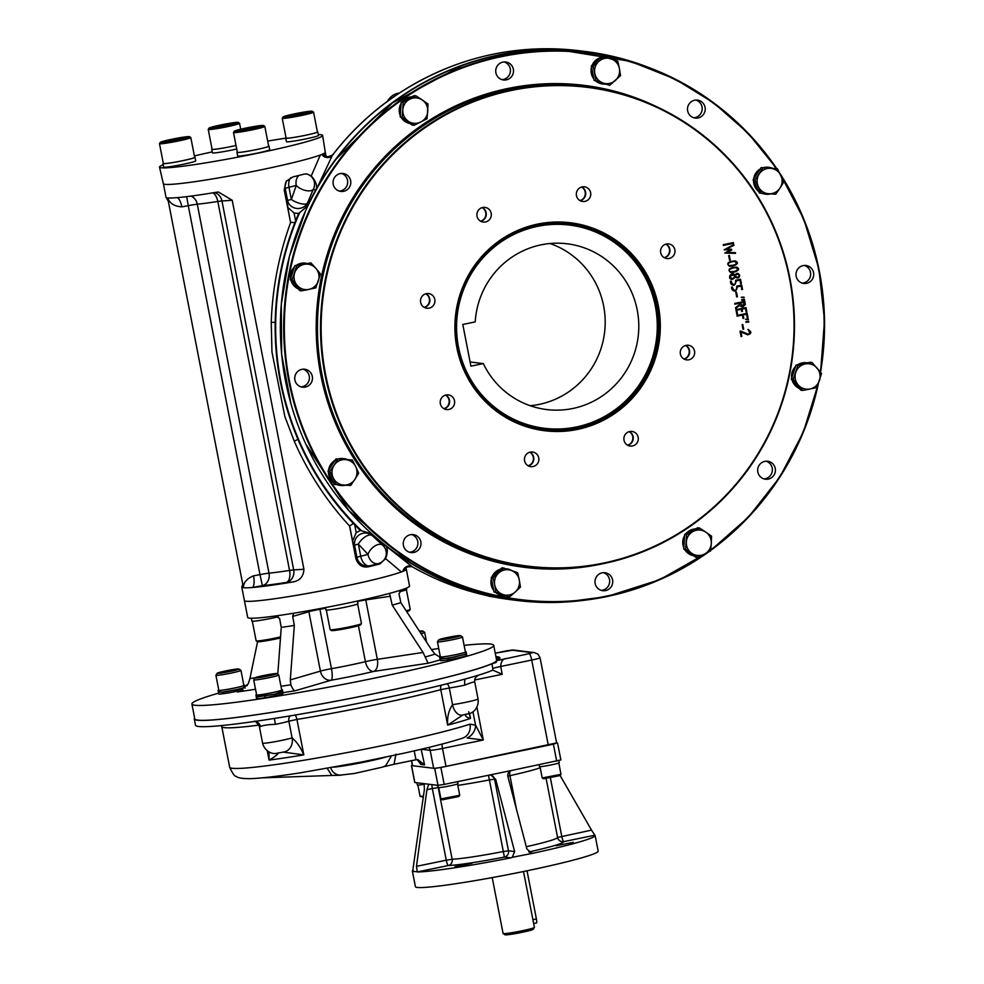 <?xml version="1.0" encoding="UTF-8"?>
<svg xmlns="http://www.w3.org/2000/svg" width="984" height="984" viewBox="0 0 984 984"><rect width="100%" height="100%" fill="white"/><g stroke="black" fill="none" stroke-linecap="round" stroke-linejoin="round"><path stroke-width="1.48" d="M424.485 784.211A10.111 0.627 169 0 1 417.536 785.06A10.111 0.627 169 0 1 417.339 784.986L416.909 782.784M457.622 781.64L458.015 783.67A10.111 0.627 169 0 1 450.094 785.835A10.111 0.627 169 0 1 438.175 787.52L437.745 785.318M558.887 760.644L559.281 762.711A10.111 0.627 169 0 1 549.49 765.257A10.111 0.627 169 0 1 539.441 766.561L539.097 764.777M753.646 179.014A13.505 13.235 -83 0 1 760.177 169.027M763.154 167.723A13.505 13.235 -83 0 1 768.578 167.317M765.306 194.131A13.505 13.235 -83 0 1 762.083 193.356M758.652 191.4A13.505 13.235 -83 0 1 753.535 180.835M760.767 168.891L756.782 172.286L754.076 178.35M765.7 167.317L768.775 167.329L765.7 167.317M763.313 193.7L765.49 194.155L763.313 193.7M753.941 181.671L755.429 187.231L758.824 191.277M770.62 193.897A13.505 13.235 -83 0 1 762.674 193.393M758.184 190.441A13.505 13.235 -83 0 1 754.347 182.52M754.679 177.428A13.505 13.235 -83 0 1 759.5 170.06M754.113 178.301L756.733 172.397L760.669 168.965M758.971 191.376L755.528 187.366L753.978 181.745M763.99 167.784A13.505 13.235 -83 0 1 769.131 167.378L768.947 167.354M769.131 167.378A13.505 13.235 -83 0 1 772.649 168.325M593.832 78.929A13.505 13.235 -83 0 1 591.519 67.023M592.134 65.251A13.505 13.235 -83 0 1 600.646 57.601M602.823 84.009A13.505 13.235 -83 0 1 595.812 80.995M591.876 66.826L591.409 72.078L593.721 78.376L591.446 72.226L591.876 66.974M598.26 58.769L600.351 57.871L594.287 62.152L592.762 64.686M596.242 81.143L600.806 83.579L602.995 84.034L596.415 81.205M605.062 84.169A13.505 13.235 -83 0 1 596.857 81.365M593.561 77.539A13.505 13.235 -83 0 1 591.876 68.868M592.811 64.636L598.26 58.855M593.487 64.034A13.505 13.235 -83 0 1 600.019 58.167M606.636 57.256A13.505 13.235 -83 0 1 611.814 59.052M502.701 595.541A13.505 13.235 -83 0 1 495.702 592.54M493.734 590.462A13.505 13.235 -83 0 1 491.41 578.555M492.037 576.784A13.505 13.235 -83 0 1 500.548 569.133M496.133 592.676L500.708 595.111L502.886 595.566L496.317 592.737M491.779 578.371L491.299 583.61L493.624 589.908M500.266 569.379L494.189 573.697L492.652 576.218L494.128 573.807L500.241 569.404M493.464 589.072A13.505 13.235 -83 0 1 491.779 580.4M493.39 575.566A13.505 13.235 -83 0 1 499.909 569.699M506.526 568.789L506.354 568.764A13.505 13.235 -83 0 1 511.717 570.585M493.611 589.859L491.348 583.77L491.766 578.506M504.964 595.701A13.505 13.235 -83 0 1 496.76 592.897M693.511 555.689A13.505 13.235 -83 0 1 684.913 549.859M683.831 547.805A13.505 13.235 -83 0 1 684.63 535.542M685.848 533.783A13.505 13.235 -83 0 1 695.442 528.912M692.527 555.419L686.18 551.138L692.527 555.419M684.581 536.305L683.117 543.918L683.88 547.055M686.033 534.115L689.882 530.683L695.257 529.011L689.981 530.61L686.094 534.005M693.351 555.579A13.505 13.235 -83 0 1 686.143 550.696M683.941 546.132A13.505 13.235 -83 0 1 684.507 537.301M687.299 533.045A13.505 13.235 -83 0 1 695.073 529.097M683.88 546.993L683.167 544.066L684.569 536.378M797.532 364.867A13.505 13.235 -83 0 1 806.572 362.752M799.352 388.496A13.505 13.235 -83 0 1 792.071 380.045M791.653 378.114A13.505 13.235 -83 0 1 795.527 366.515M803.694 362.752L806.769 362.776L803.694 362.752L798.073 364.757M792.6 380.66L796.72 386.712L799.168 388.286M795.293 367.216L792.366 372.395L791.985 377.659M798.922 387.991A13.505 13.235 -83 0 1 793.215 381.374M792.243 376.368A13.505 13.235 -83 0 1 795.035 367.979M798.799 364.597A13.505 13.235 -83 0 1 807.311 362.838M798.122 364.744L803.67 362.788M792.034 377.807L792.354 372.542L795.269 367.278M799.156 388.262L796.868 386.81L792.649 380.722M809.328 389.135A13.505 13.235 -83 0 1 806.609 389.676M298.275 288.902A13.505 13.235 -83 0 1 290.993 280.44M290.575 278.521A13.505 13.235 -83 0 1 294.437 266.922M296.455 265.262A13.505 13.235 -83 0 1 305.323 263.134A13.505 13.235 -83 0 1 305.495 263.146M291.522 281.067L295.643 287.107L298.09 288.681L295.79 287.205L291.572 281.117M294.204 267.611L291.289 272.802L290.907 278.054M305.323 263.134L302.605 263.146L296.996 265.151M297.045 265.139L302.617 263.183M297.721 265.003A13.505 13.235 -83 0 1 306.221 263.245M308.238 289.542A13.505 13.235 -83 0 1 305.532 290.083M302.592 263.183L305.864 263.195M290.944 278.214L291.276 272.949L294.191 267.673M297.844 288.398A13.505 13.235 -83 0 1 292.125 281.768M291.153 276.775A13.505 13.235 -83 0 1 293.958 268.386M440.303 656.586A13.505 0.849 -11 0 0 439.627 657.005A13.505 0.849 -11 0 0 455.555 654.741A13.505 0.849 -11 0 0 466.145 651.839A13.505 0.849 -11 0 0 465.371 651.716M465.395 653.204L466.527 653.782L465.543 654.298L453.353 657.201L441.041 659.046L439.909 658.468M440.955 658.604L448.163 658.284L462.664 654.938M466.145 651.839L466.527 653.782M441.041 659.046L443.858 658.333M439.627 657.005L440.315 660.547A13.505 0.849 -11 0 0 456.244 658.296A13.505 0.849 -11 0 0 466.834 655.381L465.481 653.339M455.248 656.783A13.505 0.849 -11 0 0 453.882 657.041M462.566 655L466.551 653.929M440.02 659.059L440.93 658.751L440.02 659.059M449.405 657.952A13.505 0.849 -11 0 0 448.151 658.222M256.578 694.606A13.505 0.849 -11 0 0 255.901 695.024A13.505 0.849 -11 0 0 256.172 695.135A13.505 0.849 -11 0 0 270.588 693.031A13.505 0.849 -11 0 0 282.42 689.87A13.505 0.849 -11 0 0 282.15 689.759A13.505 0.849 -11 0 0 281.633 689.735M256.529 696.967L274.585 694.347L281.793 692.49L282.74 691.506L283.109 693.413A13.505 0.849 -11 0 1 271.276 696.574A13.505 0.849 -11 0 1 256.861 698.677A13.505 0.849 -11 0 1 256.59 698.566L256.184 696.5M282.482 691.457L274.696 694.175L257.242 696.721M282.802 691.801L282.42 689.87M257.316 697.078L260.133 696.352M271.522 694.815A13.505 0.849 -11 0 0 270.157 695.073M265.68 695.983A13.505 0.849 -11 0 0 264.425 696.254M218.755 689.993A13.505 0.849 -11 0 0 218.079 690.411A13.505 0.849 -11 0 0 234.02 688.16A13.505 0.849 -11 0 0 244.61 685.258A13.505 0.849 -11 0 0 243.823 685.122M243.847 686.611L244.979 687.189L244.007 687.705L236.873 689.563L222.409 692.183L218.374 691.887M244.979 687.139L244.61 685.258M219.407 692.01L222.335 692.342L236.775 689.735L243.983 687.877L245.016 687.349L243.934 686.758L245.164 688.087M227.857 691.371A13.505 0.849 -11 0 0 226.615 691.641M219.383 692.158L218.485 692.478L218.768 693.954A13.505 0.849 -11 0 0 234.709 691.703A13.505 0.849 -11 0 0 242.95 689.747M233.712 690.19A13.505 0.849 -11 0 0 232.347 690.448M340.206 485.407A13.505 13.235 -83 0 1 336.983 484.632M333.551 482.689A13.505 13.235 -83 0 1 328.435 472.111M328.545 470.291A13.505 13.235 -83 0 1 335.077 460.303M338.053 459.011A13.505 13.235 -83 0 1 343.478 458.593M337.291 484.657L340.378 485.432L337.303 484.657M328.841 472.96L330.329 478.519L333.724 482.566M335.667 460.18L331.682 463.562L328.976 469.639M329.578 468.704A13.505 13.235 -83 0 1 334.4 461.336M338.89 459.061A13.505 13.235 -83 0 1 347.549 459.602M329.013 469.577L331.633 463.685L335.569 460.254M333.871 482.664L330.427 478.642L328.877 473.021M345.519 485.186A13.505 13.235 -83 0 1 337.573 484.669M333.084 481.717A13.505 13.235 -83 0 1 329.246 473.808M409.984 123.553A13.505 13.235 -83 0 1 401.374 117.723M400.291 115.669A13.505 13.235 -83 0 1 401.091 103.406M402.321 101.647A13.505 13.235 -83 0 1 411.902 96.776M401.915 118.092L404.424 120.847L408.987 123.283L404.559 120.934L401.964 118.117M401.041 104.169L399.59 111.782L400.34 114.919M411.386 96.887L406.441 98.474L402.567 101.869M406.441 98.474L411.361 96.912M409.824 123.443A13.505 13.235 -83 0 1 402.616 118.56M402.505 101.979L406.441 98.548M400.34 114.857L399.627 111.93L401.041 104.242M400.402 113.996A13.505 13.235 -83 0 1 400.98 105.165M403.76 100.909A13.505 13.235 -83 0 1 411.546 96.961M533.672 923.57L536.403 923.004A4.256 0.799 -101.7 0 0 536.391 918.945L527.03 870.803M492.221 877.605L503.082 933.496A15.953 0.996 -11 0 0 503.132 933.545L505.001 934.8A14.366 0.898 -11 0 0 521.901 932.352A14.366 0.898 -11 0 0 533.131 929.326L534.398 927.469A15.953 0.996 -11 0 0 534.41 927.395L523.5 871.529M503.132 933.545A15.953 0.996 -11 0 0 521.914 930.827A15.953 0.996 -11 0 0 534.398 927.469M457.818 785.392A55.854 3.493 169 0 0 489.392 779.906L494.558 779.168L508.482 850.803A5.314 5.215 -83 0 1 504.386 857.076L503.316 851.529L508.482 850.803L514.62 851.554L512.246 857.335L510.782 857.851A93.086 5.83 169 0 1 417.277 871.947L416.478 866.351L426.933 789.672L428.741 784.223L414.744 782.489L411.447 765.552L412.308 765.195M556.612 742.908L440.881 767.483L434.719 768.418L411.447 765.552M560.757 759.956L511.692 770.447C508.617 771.493 507.363 773.596 507.953 776.77L526.895 849.007L531.655 853.263M511.692 770.447L444.178 784.42L438.003 785.355L428.68 784.223M573.254 842.341L556.194 845.76L573.254 842.341M471.976 863.3L454.928 866.719L471.976 863.3M550.4 777.95L561.741 836.289A5.314 1.009 -101.7 0 0 563.807 841.627A5.314 5.314 -9.5 0 1 557.571 837.433L591.532 830.127L594.865 835.195A93.086 5.83 169 0 1 595.135 835.527L598.174 851.16A93.086 5.83 169 0 1 507.904 874.641A93.086 5.83 169 0 1 415.42 886.682L412.382 871.049A93.086 5.83 169 0 1 413.182 870.041M424.116 783.658L424.399 789.365L412.64 871.394A93.086 5.83 169 0 1 412.382 871.049M416.749 871.726L412.69 871.381M489.183 775.109L490.856 775.048L495.678 779.303L514.62 851.554M595.135 835.527A93.086 5.83 169 0 1 533.279 853.189L512.246 857.335M591.532 830.127L560.142 775.552L543.463 778.799L542.196 777.926L540.007 766.659M421.054 633.647A12.767 0.799 -11 0 0 424.682 632.368A12.767 0.799 -11 0 0 424.657 632.318L426.589 642.146M419.996 632.011A11.07 0.689 -11 0 0 422.665 630.978A11.07 0.689 -11 0 0 422.468 630.929A11.07 0.689 -11 0 0 419.43 631.15M455.949 636.156L457.658 636.365L451.349 637.952L441.632 639.12L456.072 636.759M448.126 638.505L447.941 637.534M452.492 639.723A12.767 0.799 -11 0 0 462.505 636.98A12.767 0.799 -11 0 0 462.468 636.931L465.42 651.986A12.767 0.799 -11 0 1 453.034 655.209A12.767 0.799 -11 0 1 440.352 656.857L437.437 641.851A12.767 0.799 -11 0 0 452.492 639.723M438.803 639.809A11.07 0.689 -11 0 0 451.828 638.013A11.07 0.689 -11 0 0 460.475 635.59A11.07 0.689 -11 0 0 449.516 637.066A11.07 0.689 -11 0 0 438.803 639.809L437.449 641.789A12.767 0.799 -11 0 0 437.437 641.851M271.522 675.098L257.648 677.484L268.583 674.729L274.179 674.052L271.522 675.098M268.755 675.664L268.583 674.729M260.44 677.14L260.305 676.439M255.065 677.828L253.724 679.821A12.767 0.799 -11 0 0 253.712 679.87A12.767 0.799 -11 0 0 253.97 679.981A12.767 0.799 -11 0 0 267.587 677.988A12.767 0.799 -11 0 0 278.767 674.999A12.767 0.799 -11 0 0 278.743 674.95L276.75 673.622A11.07 0.689 -11 0 0 265.791 675.086A11.07 0.689 -11 0 0 255.065 677.828A11.07 0.689 -11 0 0 255.274 677.976A11.07 0.689 -11 0 0 267.427 676.18A11.07 0.689 -11 0 0 276.75 673.622M253.712 679.87L256.627 694.876A12.767 0.799 -11 0 0 269.308 693.228A12.767 0.799 -11 0 0 281.695 690.005L278.767 674.999M221.794 672.736L220.096 672.527L226.406 670.953L236.111 669.772L221.794 672.736M234.536 670.178L234.413 669.563M226.591 671.912L226.406 670.953M217.255 673.216L215.914 675.209A12.767 0.799 -11 0 0 215.89 675.258A12.767 0.799 -11 0 0 230.957 673.13A12.767 0.799 -11 0 0 240.957 670.387A12.767 0.799 -11 0 0 240.92 670.338L238.94 669.009A11.07 0.689 -11 0 0 225.914 670.891A11.07 0.689 -11 0 0 217.255 673.216A11.07 0.689 -11 0 0 228.239 671.838A11.07 0.689 -11 0 0 238.94 669.009M215.89 675.258L218.817 690.264A12.767 0.799 -11 0 0 233.872 688.136A12.767 0.799 -11 0 0 243.872 685.393L240.957 670.387M558.801 763.006L560.978 774.322L542.221 777.963M423.477 796.154L420.082 796.351L417.892 785.084M423.341 797.138L420.106 796.376M440.955 798.922L442.345 799.795L458.876 796.511L459.712 795.269L440.955 798.922L438.741 787.618M499.946 658.185A157.452 9.852 -11 0 0 495.985 657.054M505.382 658.591C502.541 659.268 500.979 661.9 500.696 666.476L531.729 660.055A10.639 0.664 -11 0 0 540.068 657.767L556.624 742.969A10.639 0.664 169 0 1 548.297 745.257L531.729 660.055A6.384 1.205 -101.7 0 0 529.257 653.647L496.858 660.633L495.592 662.65A156.382 9.791 -11 0 0 496.293 662.306M495.948 662.527L492 663.733L492.726 668.505A10.639 0.664 -11 0 1 500.696 666.476L502.221 674.298L474.768 679.969M330.587 767.434C332.26 772.403 335.692 775.011 340.907 775.244L331.854 775.466L327.094 768.184M331.854 775.466L262.408 777.84M338.927 775.281L354.56 773.461L382.641 767.089L385.765 765.614L390.943 756.807M395.925 754.138L394.055 764.285L383.416 766.819M421.164 749.255L424.571 764.888L418.016 759.685L415.961 759.759L414.227 750.866M417.265 759.636L420.783 764.433L420.365 762.243M462.64 738.135C449.356 742.44 429.528 747.52 403.157 753.363L361.522 762.01L300.046 772.87C277.033 776.45 260.231 778.381 249.653 778.676C242.162 778.639 237.734 777.889 236.369 776.413C234.795 776.684 232.556 773.621 229.666 767.237A128.732 8.056 -11 0 0 328.742 755.97A128.732 8.056 -11 0 0 469.958 724.175A12.767 11.414 71.8 0 1 462.64 738.135A12.767 11.414 71.8 0 1 462.628 738.135L461.927 738.332M394.055 764.285L415.961 759.759M469.958 724.175L475.543 725.134A12.767 10.972 131.9 0 1 467.129 738L483.292 740.005L476.908 707.127M472.935 711.752L475.543 725.134L483.292 740.005L442.505 748.455A6.384 1.205 -101.7 0 1 442.013 744.089M284.868 751.801A12.767 11.193 72.4 0 0 292.1 737.865L292.1 737.865A12.767 11.181 72.5 0 1 284.868 751.801L275.754 753.473C271.879 754.162 264.487 751.038 262.58 743.117A15.953 0.996 -11 0 0 274.561 741.776A15.953 0.996 -11 0 0 292.1 737.865C296.738 741.813 300.637 747.483 303.822 754.876L296.934 719.439A128.732 8.056 -11 0 0 440.783 689.673A6.384 4.612 75.2 0 1 441.201 685.221M283.466 752.133L303.822 754.876A128.732 8.056 -11 0 1 269.075 760.115L267.254 750.743M268.989 751.887L269.075 760.115C274.88 756.794 277.943 754.384 278.251 752.92M466.244 714.015C464.596 715.762 466.022 717.225 470.549 718.418L469.589 713.498M468.679 711.752L470.549 718.418A128.732 8.056 -11 0 1 447.671 725.11L440.783 689.673L449.307 687.988A6.384 4.059 82 0 0 447.154 683.745M462.824 715.011L447.671 725.11C447.068 717.176 448.692 710.362 452.542 704.655L452.542 704.655A12.767 8.118 82 0 0 462.197 715.147L469.712 713.449C473.562 712.65 479.245 706.979 478.039 698.923L474.805 682.244C474.411 681.58 471.127 682.539 464.94 685.11A6.384 2.288 77.6 0 1 465.887 678.8M478.039 698.923A15.953 0.996 -11 0 1 469.22 701.555A15.953 0.996 -11 0 1 452.542 704.655A12.767 8.106 82 0 0 462.185 715.147L462.296 715.122M254.229 721.493A6.384 5.941 -91.8 0 1 260.452 726.586C263.159 725.306 268.152 724.544 275.422 724.335L274.364 718.455A154.254 9.655 -11 0 0 466.035 678.788A154.254 9.655 -11 0 0 466.748 678.591A154.254 9.655 -11 0 0 479.134 674.975A154.254 9.655 -11 0 0 479.848 674.753A154.254 9.655 -11 0 0 492.873 670.141L502.221 674.298M194.635 718.062A154.254 9.655 -11 0 0 194.266 718.96L195.484 725.208A154.254 9.655 -11 0 0 253.417 721.616A154.254 9.655 -11 0 0 254.13 721.506A154.254 9.655 -11 0 0 273.663 718.566A154.254 9.655 -11 0 0 274.376 718.455M254.438 721.481L254.13 721.506C254.721 720.3 256.455 721.949 259.346 726.438A15.953 0.996 -11 0 0 260.452 726.586M492.873 670.141L492.726 668.505M548.297 745.257L445.998 766.425A10.639 0.664 169 0 1 433.661 768.295L412.603 765.724A10.639 0.664 169 0 1 412.394 765.638L411.435 760.694M496.858 660.633A157.452 9.852 -11 0 0 495.887 656.537M194.266 718.96A154.254 9.655 -11 0 0 326.909 702.92A154.254 9.655 -11 0 0 492 663.733M365.593 599.231A3.186 1.783 -98.6 0 1 365.777 599.933L377.327 659.341L423.046 652.454L428.089 663.228L373.6 671.445A10.639 5.953 81.4 0 0 377.327 659.341A10.639 0.664 -11 0 0 365.421 661.666A10.639 6.162 -103.6 0 0 373.6 671.445A53.197 3.333 169 0 1 331.165 680.227L295.274 690.719C293.872 690.719 292.408 688.739 290.883 684.766L290.305 679.919L294.327 625.418L292.678 616.439L293.675 613.216A82.447 5.166 169 0 1 275.348 615.984L279.591 618.419L281.252 627.386L277.771 674.311M439.651 656.918L435.014 654.102L431.656 649.932L400.845 602.639L398.975 593.709L401.632 589.846A82.447 5.166 169 0 1 389.566 593.377L389.713 593.34M293.367 613.29L293.675 613.216A82.447 5.166 169 0 0 389.566 593.377L392.222 605.16L423.046 652.454M240.871 690.854A117.772 7.368 169 0 0 237.402 691.986L239.284 691.469L248.337 683.646L249.899 678.566L255.127 677.767M275.348 615.984A82.447 5.166 169 0 1 247.685 617.448L244.413 600.572A82.447 5.166 169 0 0 280.821 597.841A82.447 5.166 169 0 0 290.391 596.341A82.447 5.166 169 0 0 402.862 571.335M405.998 567.657L406.281 569.109A82.447 5.166 169 0 1 403.452 571.089M404.756 569.379L404.805 570.449A82.447 5.166 169 0 0 406.281 569.109L409.553 585.984A82.447 5.166 169 0 1 401.632 589.846M257.574 641.752L249.899 678.566M191.905 704.003L194.783 718.849A153.725 9.619 -11 0 0 347.524 698.972A153.725 9.619 -11 0 0 496.6 660.19L493.71 645.332A153.725 9.619 169 0 1 344.646 684.114A153.725 9.619 169 0 1 191.905 704.003A153.725 9.619 169 0 1 218.608 693.142M464.128 645.356A153.725 9.619 169 0 1 490.622 644.077A153.725 9.619 169 0 1 493.71 645.332M244.795 686.192A153.725 9.619 169 0 1 247.328 685.565M431.435 649.575A153.725 9.619 169 0 1 438.741 648.53M748.615 321.424L748.738 322.076L745.983 322.223M445.518 395.162A7.355 7.208 -83 0 1 443.87 408.668M529.749 452.246A7.355 7.208 -83 0 1 528.101 465.764M629.182 431.668A7.355 7.208 -83 0 1 627.534 445.186M685.577 345.482A7.355 7.208 -83 0 1 683.917 358.988M665.873 244.167A7.355 7.208 -83 0 1 664.225 257.685M581.642 187.083A7.355 7.208 -83 0 1 579.994 200.601M482.209 207.661A7.355 7.208 -83 0 1 480.561 221.179M768.27 479.085A9.04 8.856 97 0 0 767.643 461.25A9.04 8.856 97 0 0 757.741 469.159A9.04 8.856 97 0 0 768.27 479.085M806.572 283.33A9.04 8.856 97 0 0 805.945 265.495A9.04 8.856 97 0 0 795.995 274.844A9.04 8.856 97 0 0 806.572 283.33M698.074 117.957A9.04 8.856 97 0 0 697.447 100.122A9.04 8.856 97 0 0 688.984 104.107A9.04 8.856 97 0 0 698.074 117.957M506.317 79.852A9.04 8.856 97 0 0 505.69 62.004A9.04 8.856 97 0 0 495.899 72.791A9.04 8.856 97 0 0 506.317 79.852M343.637 191.314A9.04 8.856 97 0 0 343.01 173.479A9.04 8.856 97 0 0 336.983 189.986A9.04 8.856 97 0 0 343.637 191.314M305.323 387.069A9.04 8.856 97 0 0 304.696 369.234A9.04 8.856 97 0 0 294.806 377.143A9.04 8.856 97 0 0 305.323 387.069M413.833 552.442A9.04 8.856 97 0 0 413.206 534.607A9.04 8.856 97 0 0 403.317 542.504A9.04 8.856 97 0 0 413.833 552.442M605.591 590.56A9.04 8.856 97 0 0 604.963 572.725A9.04 8.856 97 0 0 595.062 580.621A9.04 8.856 97 0 0 605.591 590.56M434.805 299.468A7.355 7.208 -83 0 1 426.835 308.238A7.355 7.208 -83 0 1 420.562 300.071A7.355 7.208 -83 0 1 434.805 299.468M491.188 213.282A7.355 7.208 -83 0 1 483.218 222.052A7.355 7.208 -83 0 1 476.945 213.872A7.355 7.208 -83 0 1 491.188 213.282M590.621 192.704A7.355 7.208 -83 0 1 582.651 201.474A7.355 7.208 -83 0 1 576.378 193.294A7.355 7.208 -83 0 1 590.621 192.704M674.852 249.788A7.355 7.208 -83 0 1 666.881 258.558A7.355 7.208 -83 0 1 660.621 250.379A7.355 7.208 -83 0 1 674.852 249.788M694.544 351.103A7.355 7.208 -83 0 1 686.574 359.873A7.355 7.208 -83 0 1 680.313 351.694A7.355 7.208 -83 0 1 694.544 351.103M638.161 437.29A7.355 7.208 -83 0 1 630.191 446.059A7.355 7.208 -83 0 1 623.93 437.88A7.355 7.208 -83 0 1 638.161 437.29M538.728 457.868A7.355 7.208 -83 0 1 530.757 466.637A7.355 7.208 -83 0 1 524.497 458.458A7.355 7.208 -83 0 1 538.728 457.868M454.497 400.783A7.355 7.208 -83 0 1 446.527 409.553A7.355 7.208 -83 0 1 440.254 401.374A7.355 7.208 -83 0 1 454.497 400.783M747.926 329.517C751.874 331.756 751.801 333.527 747.717 334.831L740.952 331.952L741.825 336.405L741.1 336.553L740.054 331.178L748.221 334.154L749.87 333.514L748.32 329.542M742.785 324.486L743.695 329.173L743.006 329.308L742.096 324.634L742.785 324.486M745.503 319.259L748.27 319.099L748.394 319.751L745.503 319.259M745.958 321.583L748.713 321.436L748.849 322.088L746.081 322.248L745.958 321.583M747.163 313.33L748.012 317.66L747.299 317.807L746.598 314.203L743.104 314.929L743.769 318.312L743.043 318.459L742.391 315.077L737.139 316.159L736.991 315.433L747.163 313.33M736.758 310.267L737.471 313.896L736.782 314.044L735.934 309.677L746.032 307.586L746.881 311.953L746.155 312.1L745.454 308.472L742.022 309.173L742.465 311.424L741.739 311.571L741.296 309.32L736.659 310.255L737.36 313.884L736.672 314.031M744.839 301.35L745.306 304.597L742.994 306.737L741.087 306.565L739.759 305.212L735.724 308.558L735.552 307.721L739.538 304.4L739.316 303.257L734.864 304.179L734.716 303.441L744.839 301.35M741.223 297.279L743.99 297.119L744.113 297.771L741.223 297.279M741.69 299.603L744.445 299.456L744.568 300.108L741.813 300.268L741.69 299.603M736.499 292.137L737.397 296.824L736.709 296.959L735.798 292.285L736.499 292.137M741.112 286L737.631 286.725L735.565 291.018C732.945 291.19 731.604 289.886 731.543 287.107L732.268 286.947L733.621 290.083L735.417 290.292L736.622 289.628L736.758 286.135L741.69 285.114L742.526 289.431L741.813 289.579L741.112 286M739.98 280.145L736.487 280.858L734.421 285.163C731.801 285.335 730.46 284.032 730.411 281.252L731.124 281.092L732.49 284.228L734.273 284.425L735.479 283.761L735.626 280.28L740.546 279.259L741.382 283.564L740.669 283.712L739.98 280.145M734.962 275.04C739.513 269.21 741.813 280.846 735.392 277.23L732.453 279.382C726.426 279.431 731.198 270.6 734.962 275.04M733.929 272.248L730.62 272.457C727.287 269.53 729.206 267.746 736.376 267.07C739.993 268.718 739.181 270.452 733.929 272.248L730.571 272.445M732.723 266.049L729.415 266.258C726.081 263.331 728 261.535 735.171 260.883C738.799 262.531 737.975 264.253 732.723 266.049L729.365 266.246M729.353 255.434L730.263 260.12L729.574 260.256L728.664 255.582L729.353 255.434M726.745 252.334L735.38 252.63L735.515 253.38L724.9 253.048L730.214 249.924L724.249 249.752L733.793 244.549L733.953 245.299L726.155 249.05L731.481 249.186L731.666 250.071L726.77 252.322M733.388 242.581L733.535 243.319L723.437 245.397L723.301 244.672L733.388 242.581M537.645 224.094A104.796 102.693 -83 0 1 654.84 360.021A104.796 102.693 -83 0 1 480.315 396.146A104.796 102.693 -83 0 1 537.645 224.094M537.633 225.102A103.726 101.647 -83 0 1 569.945 223.762A103.726 101.647 -83 0 1 658.997 322.506A103.726 101.647 -83 0 1 577.141 428.347A103.726 101.647 -83 0 1 544.828 429.688A103.726 101.647 -83 0 1 455.776 330.944A103.726 101.647 -83 0 1 537.633 225.102M603.413 572.676A9.04 8.856 -83 0 1 601.261 590.351M411.656 534.558A9.04 8.856 -83 0 1 409.504 552.233M303.158 369.184A9.04 8.856 -83 0 1 300.993 386.86M341.46 173.43A9.04 8.856 -83 0 1 339.308 191.105M504.14 61.955A9.04 8.856 -83 0 1 501.988 79.642M695.897 100.073A9.04 8.856 -83 0 1 693.745 117.76M804.408 265.446A9.04 8.856 -83 0 1 802.243 283.121M766.093 461.201A9.04 8.856 -83 0 1 763.941 478.888M733.289 242.568L733.424 243.306L723.326 245.385M735.515 253.38L724.79 253.036M730.214 249.924L724.15 249.739M733.695 244.536L733.843 245.287L726.167 249.038M731.37 249.173L731.555 250.059L726.647 252.322M735.269 252.617L735.405 253.368M729.255 255.422L730.263 260.12M732.588 265.323C736.45 264.462 737.25 263.245 734.999 261.67C732.6 260.834 724.778 263.921 729.464 265.52L732.588 265.323M734.937 261.67L734.888 261.658C732.49 260.822 724.667 263.909 729.365 265.508L729.464 265.52M735.109 260.871C738.676 262.531 737.852 264.265 732.625 266.037M733.793 271.51C737.656 270.661 738.455 269.444 736.204 267.869C733.806 267.033 725.983 270.12 730.669 271.719L733.793 271.51M736.143 267.869L736.094 267.857C733.695 267.021 725.872 270.108 730.571 271.707L730.62 271.719M736.315 267.07C739.882 268.73 739.058 270.452 733.83 272.236M737.594 277.205C739.476 276.221 739.538 275.212 737.779 274.179C735.208 274.844 734.9 275.864 736.856 277.242L737.594 277.205M732.453 279.382L731.456 279.431M735.392 277.23L732.354 279.37M737.68 274.167L737.68 274.167C735.109 274.831 734.802 275.852 736.758 277.23L736.758 277.23M732.92 274.696L730.534 275.532L730.153 277.107L731.825 278.693M733.031 273.983L734.888 274.954M737.816 273.49L739.685 275.2L739.193 276.996L736.819 277.918M734.421 285.163L733.055 285.225M736.487 280.858L734.31 285.151M731.026 281.117L731.346 282.752L733.301 284.474M739.87 280.157L736.376 280.846M740.435 279.247L741.284 283.552L740.571 283.7M735.565 291.018L734.187 291.092M737.631 286.725L735.454 291.006M732.17 286.971L732.477 288.607L734.445 290.341M741.579 285.102L742.416 289.419L741.702 289.567M741.014 286.024L737.52 286.713M736.389 292.125L737.397 296.824M744.347 299.443L744.47 300.095L741.715 300.255M742.846 306.012L744.273 302.236L740.029 303.109L742.846 306.012L741.948 306.049M740.029 303.109L742.736 305.999M739.759 305.212L735.614 308.546M744.74 301.362L745.196 304.573L741.924 306.787M744.175 302.248L739.931 303.097M739.427 304.388L739.205 303.244L734.753 304.167M745.921 307.574L746.77 311.94L746.044 312.088M741.198 309.345L736.659 310.255M745.355 308.484L741.911 309.161L742.354 311.411L741.629 311.559M743.104 314.929L743.658 318.299L742.945 318.447M747.065 313.318L747.901 317.647L747.188 317.795M742.293 315.089L737.028 316.147M746.499 314.228L743.006 314.917M742.674 324.474L743.695 329.173M740.718 331.079L748.123 334.142M747.815 329.505C751.776 331.743 751.702 333.514 747.606 334.818M740.952 331.952L741.715 336.393L740.989 336.54M444.055 408.778A7.355 7.208 97 0 0 445.727 395.101M528.285 465.863A7.355 7.208 97 0 0 529.958 452.185M627.718 445.285A7.355 7.208 97 0 0 629.391 431.607M684.101 359.099A7.355 7.208 97 0 0 685.774 345.421M664.409 257.783A7.355 7.208 97 0 0 666.082 244.118M580.179 200.699A7.355 7.208 97 0 0 581.851 187.034M480.745 221.277A7.355 7.208 97 0 0 482.418 207.612M424.362 307.463A7.355 7.208 97 0 0 426.035 293.798M425.826 293.847A7.355 7.208 -83 0 1 424.178 307.365M732.773 278.644C739.71 272.949 724.531 275.791 732.773 278.644M406.699 611.63A14.895 0.935 -11 0 0 409.344 610.621L410.18 609.379A15.953 0.996 -11 0 0 410.205 609.305L406.392 589.723M406.158 610.793A15.953 0.996 -11 0 0 410.18 609.379M290.034 116.087L287.968 115.841L295.63 113.91L307.426 112.484L290.034 116.087M283.38 117.121A14.895 0.935 169 0 1 283.097 116.936A14.895 0.935 169 0 1 297.525 113.246A14.895 0.935 169 0 1 312.285 111.266A14.895 0.935 169 0 1 299.726 114.71A14.895 0.935 169 0 1 283.38 117.121M312.285 111.266L313.527 112.102A15.953 0.996 169 0 1 313.564 112.164A15.953 0.996 169 0 1 299.579 115.891A15.953 0.996 169 0 1 282.556 118.375A15.953 0.996 169 0 1 282.236 118.252A15.953 0.996 169 0 1 282.26 118.178L283.097 116.936M305.507 112.975L305.36 112.237M295.864 115.091L295.63 113.91M313.564 112.164L317.414 131.967A15.953 0.996 169 0 1 303.429 135.694A15.953 0.996 169 0 1 286.405 138.178A15.953 0.996 169 0 1 286.086 138.055L282.236 118.252M241.289 130.331L239.223 130.085L246.886 128.154L258.681 126.727L241.289 130.331M234.635 131.364A14.895 0.935 169 0 1 234.352 131.18A14.895 0.935 169 0 1 248.78 127.49A14.895 0.935 169 0 1 263.54 125.509A14.895 0.935 169 0 1 250.982 128.953A14.895 0.935 169 0 1 234.635 131.364M263.54 125.509L264.782 126.346A15.953 0.996 169 0 1 264.819 126.407A15.953 0.996 169 0 1 250.834 130.134A15.953 0.996 169 0 1 233.811 132.619A15.953 0.996 169 0 1 233.491 132.496A15.953 0.996 169 0 1 233.516 132.422L234.352 131.18M256.762 127.219L256.615 126.481M247.119 129.334L246.886 128.154M264.819 126.407L268.669 146.21A15.953 0.996 169 0 1 254.684 149.937A15.953 0.996 169 0 1 237.661 152.422A15.953 0.996 169 0 1 237.341 152.299L233.491 132.496M167.28 141.487L165.214 141.241L172.877 139.31L184.672 137.895L167.28 141.487M160.626 142.532A14.895 0.935 169 0 1 160.343 142.348A14.895 0.935 169 0 1 174.771 138.658A14.895 0.935 169 0 1 189.531 136.678A14.895 0.935 169 0 1 176.972 140.122A14.895 0.935 169 0 1 160.626 142.532M189.531 136.678L190.773 137.514A15.953 0.996 169 0 1 190.81 137.563A15.953 0.996 169 0 1 176.825 141.29A15.953 0.996 169 0 1 159.802 143.787A15.953 0.996 169 0 1 159.482 143.652A15.953 0.996 169 0 1 159.506 143.59L160.343 142.348M182.753 138.375L182.606 137.637M173.11 140.491L172.877 139.31M190.81 137.563L194.66 157.366A15.953 0.996 169 0 1 180.675 161.093A15.953 0.996 169 0 1 163.651 163.59A15.953 0.996 169 0 1 163.332 163.455L159.482 143.652M216.025 127.243L213.958 126.998L221.621 125.066L233.417 123.652L216.025 127.243M209.371 128.289A14.895 0.935 169 0 1 209.088 128.105A14.895 0.935 169 0 1 223.516 124.402A14.895 0.935 169 0 1 238.276 122.434A14.895 0.935 169 0 1 225.717 125.866A14.895 0.935 169 0 1 209.371 128.289M238.276 122.434L239.518 123.271A15.953 0.996 169 0 1 239.555 123.32A15.953 0.996 169 0 1 225.57 127.047A15.953 0.996 169 0 1 208.547 129.544A15.953 0.996 169 0 1 208.227 129.408A15.953 0.996 169 0 1 208.251 129.347L209.088 128.105M231.498 124.132L231.351 123.394M221.855 126.247L221.621 125.066M212.04 149.002A16.334 1.021 -11 0 0 211.708 149.285A16.334 1.021 -11 0 0 212.04 149.42A16.334 1.021 -11 0 0 236.012 145.46A15.953 0.996 169 0 1 212.396 149.347A15.953 0.996 169 0 1 212.077 149.211L208.227 129.408M280.538 636.906A15.953 0.996 -11 0 1 256.443 640.941A15.953 0.996 -11 0 1 256.16 640.855A15.953 0.996 -11 0 0 256.16 640.855L257.402 641.691A14.895 0.935 -11 0 0 257.66 641.765A14.895 0.935 -11 0 0 280.465 637.939M326.319 610.055L330.132 629.649A15.953 0.996 -11 0 0 330.169 629.698L331.411 630.535A14.895 0.935 -11 0 0 348.939 628.001A14.895 0.935 -11 0 0 360.599 624.865L361.436 623.622A15.953 0.996 -11 0 0 361.46 623.548L357.647 603.967M330.169 629.698A15.953 0.996 -11 0 0 348.951 626.98A15.953 0.996 -11 0 0 361.436 623.622M251.35 618.235L251.904 621.076A16.334 1.021 -11 0 0 271.166 618.346A16.334 1.021 -11 0 0 278.128 616.784M325.458 607.571L325.913 609.908A16.334 1.021 -11 0 0 342.137 607.804A16.334 1.021 -11 0 0 357.979 603.684L357.463 601.039M399.799 591.642A16.334 1.021 -11 0 0 406.724 589.441L406.453 588.088M286.049 137.834A16.334 1.021 -11 0 0 285.717 138.129L286.405 141.671A16.334 1.021 -11 0 0 286.738 141.807A16.334 1.021 -11 0 0 304.167 139.248A16.334 1.021 -11 0 0 318.472 135.435L317.783 131.893A16.334 1.021 -11 0 0 317.377 131.745M285.717 138.129A16.334 1.021 -11 0 0 286.049 138.252A16.334 1.021 -11 0 0 303.478 135.706A16.334 1.021 -11 0 0 317.783 131.893M237.304 152.077A16.334 1.021 -11 0 0 236.972 152.372L237.661 155.915A16.334 1.021 -11 0 0 237.993 156.05A16.334 1.021 -11 0 0 255.422 153.492A16.334 1.021 -11 0 0 269.727 149.679L269.038 146.136A16.334 1.021 -11 0 0 268.632 145.989M236.972 152.372A16.334 1.021 -11 0 0 237.304 152.495A16.334 1.021 -11 0 0 254.733 149.949A16.334 1.021 -11 0 0 269.038 146.136M163.295 163.246A16.334 1.021 -11 0 0 162.963 163.528L163.651 167.071A16.334 1.021 -11 0 0 163.984 167.206A16.334 1.021 -11 0 0 181.413 164.66A16.334 1.021 -11 0 0 195.718 160.835L195.029 157.292A16.334 1.021 -11 0 0 194.623 157.157M162.963 163.528A16.334 1.021 -11 0 0 163.295 163.664A16.334 1.021 -11 0 0 180.712 161.118A16.334 1.021 -11 0 0 195.029 157.292M211.708 149.285L212.396 152.827A16.334 1.021 -11 0 0 212.728 152.963A16.334 1.021 -11 0 0 236.701 149.002M761.333 193.307L754.949 180.109L762.994 167.821L770.423 168.301A12.767 12.509 -83 0 1 780.829 175.349A12.767 12.509 97 0 1 779.992 188.092L775.749 194.205L759.451 193.073L753.08 179.887L761.112 167.6L777.409 168.731L783.793 181.917L779.992 188.092A12.767 12.509 -83 0 1 758.369 186.739A12.767 12.509 -83 0 1 770.423 168.301L777.409 168.731M754.949 180.109L753.08 179.887M762.994 167.821L761.112 167.6M509.577 596.87L494.017 591.962L491.213 577.51L502.086 567.756L511.028 570.351A12.767 12.509 -83 0 1 515.235 592.011L509.577 596.87L495.899 592.183L494.718 584.988A12.767 12.509 -83 0 1 511.028 570.351L517.645 572.663L519.269 579.908L520.45 587.104L515.235 592.011A12.767 12.509 -83 0 1 502.959 594.557A12.767 12.509 97 0 1 494.718 584.988L493.095 577.743L503.968 567.977M495.899 592.183L494.017 591.962M493.095 577.743L491.213 577.51M336.233 484.583L334.351 484.362L327.979 471.164L336.011 458.876L352.309 460.008L355.728 466.637A12.767 12.509 -83 0 1 343.674 485.063L336.233 484.583L329.849 471.397L334.093 465.284A12.767 12.509 -83 0 1 355.728 466.637L358.693 473.206L354.892 479.38L350.648 485.493L343.674 485.063A12.767 12.509 -83 0 1 333.268 478.015A12.767 12.509 97 0 1 334.093 465.284L337.893 459.11L352.309 460.008M329.849 471.397L327.979 471.164M337.893 459.11L336.011 458.876M301.621 290.833L299.751 290.6L290.231 279.567L294.88 265.594L310.944 262.888L315.925 268.435A12.767 12.509 -83 0 1 308.939 289.394A12.767 12.509 -83 0 1 297.094 285.335L292.113 279.788L296.762 265.815L304.081 264.376A12.767 12.509 -83 0 1 315.925 268.435L320.452 273.921L315.803 287.894L301.621 290.833L297.094 285.335A12.767 12.509 -83 0 1 294.659 272.839A12.767 12.509 97 0 1 304.081 264.376L310.944 262.888M292.113 279.788L290.231 279.567M296.762 265.815L294.88 265.594M414.104 125.3L402.087 117.157L402.8 109.839A12.767 12.509 -83 0 1 409.75 99.2A12.767 12.509 97 0 1 422.247 99.974L428.015 104.021L427.068 118.732L414.104 125.3L412.222 125.066L400.205 116.936L401.164 102.225L414.129 95.657L416.011 95.879L422.247 99.974A12.767 12.509 -83 0 1 420.808 122.041A12.767 12.509 -83 0 1 402.8 109.839L403.046 102.447L416.011 95.879M403.046 102.447L401.164 102.225M402.087 117.157L400.205 116.936M802.71 390.427L800.828 390.205L791.308 379.16L795.97 365.187L810.139 362.26L812.021 362.481L821.542 373.526L816.88 387.499L810.016 388.988A12.767 12.509 -83 0 1 795.736 372.432A12.767 12.509 -83 0 1 817.003 368.028A12.767 12.509 -83 0 1 819.438 380.537A12.767 12.509 97 0 1 810.016 388.988L802.71 390.427L793.19 379.393L797.839 365.421L812.021 362.481M793.19 379.393L791.308 379.16M797.839 365.421L795.97 365.187M697.631 557.436L695.75 557.202L683.745 549.072L684.704 534.361L697.668 527.793L699.55 528.014L705.774 532.11A12.767 12.509 -83 0 1 711.297 543.537L710.596 550.868L704.335 554.177L697.631 557.436L691.85 553.389A12.767 12.509 -83 0 1 693.289 531.335A12.767 12.509 -83 0 1 705.774 532.11L711.555 536.157L711.297 543.537A12.767 12.509 -83 0 1 704.335 554.177A12.767 12.509 97 0 1 691.85 553.389L685.627 549.293L686.586 534.595L699.55 528.014M685.627 549.293L683.745 549.072M686.586 534.595L684.704 534.361M609.686 85.337L595.996 80.651L593.192 66.211L598.862 61.352A12.767 12.509 -83 0 1 611.138 58.819A12.767 12.509 97 0 1 619.379 68.376L620.547 75.571L609.686 85.337L594.127 80.43L591.31 65.977L602.183 56.223L617.743 61.131L619.379 68.376A12.767 12.509 -83 0 1 603.069 83.025A12.767 12.509 -83 0 1 598.862 61.352L604.065 56.445M595.996 80.651L594.127 80.43M593.192 66.211L591.31 65.977M318.312 134.599A83.087 5.203 169 0 1 320.956 134.722A83.087 5.203 169 0 1 322.617 135.411L325.273 152.2A82.484 5.166 169 0 1 245.287 173A82.484 5.166 169 0 1 163.332 183.676L159.506 167.12A83.087 5.203 169 0 1 163.209 164.746M322.617 135.411A83.087 5.203 169 0 1 242.052 156.358A83.087 5.203 169 0 1 159.506 167.12M194.389 155.939A83.087 5.203 169 0 1 212.212 151.88M267.673 141.093A83.087 5.203 169 0 1 285.729 138.178M470.906 366.159L483.316 363.588A83.517 81.832 97 0 0 546.809 409.565A83.517 81.832 97 0 0 638.161 336.577A83.517 81.832 97 0 0 567.042 243.774A83.517 81.832 97 0 0 475.223 321.891L462.8 324.462L470.906 366.159M458.483 347.044A102.373 100.319 97 0 0 623.02 403.342A102.373 100.319 97 0 0 589.256 229.629A102.373 100.319 97 0 0 458.483 347.044M544.091 429.602A103.726 101.647 97 0 0 656.82 338.865A103.726 101.647 97 0 0 569.219 223.675M483.316 363.588L470.094 361.977M550.019 243.515A83.517 81.832 -83 0 1 604.57 332.481A83.517 81.832 -83 0 1 530.228 405.728M584.373 600.24A276.602 271.055 -83 0 1 517.67 600.535A276.602 271.055 -83 0 1 388.471 547.977L386.048 546.28A10.639 10.43 -83 0 0 384.867 545.185A276.602 271.055 -83 0 1 371.103 533.599L360.267 530.425L356.208 532.664L352.592 541.077L349.677 526.071L347.623 523.894C325.667 499.552 307.93 472.136 294.413 441.632L284.868 416.576L271.965 351.977L271.24 322.42C272.383 289.185 278.509 256.836 289.603 225.348L290.637 222.322L294.905 222.667L295.606 220.859A281.928 276.258 -83 0 1 298.656 213.491L307.438 206.05A276.602 271.055 -83 0 1 315.803 189.887L313.195 189.568L307.34 203.368A10.639 3.911 22.5 0 1 291.35 199.432L296.258 185.422A10.639 7.934 75 0 1 298.841 175.472M298.644 213.171L299.616 212.618A281.067 275.434 -83 0 0 361.436 530.647L360.353 530.634M360.267 530.425A281.928 276.258 -83 0 1 354.695 524.841L353.379 523.463A281.928 276.258 97 0 1 297.955 439.344C282.15 401.989 274.573 362.985 275.2 322.334A281.928 276.258 97 0 1 294.905 222.667M307.438 206.05L307.34 203.368A10.639 9.84 -0.8 0 1 296.418 208.387A10.639 9.84 -0.8 0 1 287.599 200.638L287.709 207.317L290.587 222.556L284.216 189.814L286.344 181.179L293.023 176.874A82.447 5.166 169 0 0 304.044 174.143L306.91 173.959L311.264 175.976C315.384 180.589 317.119 184.734 316.491 188.399L318.09 185.878A276.602 271.055 -83 0 1 584.681 51.402A276.602 271.055 -83 0 1 649.342 67.724M316.491 188.399A10.639 10.43 -83 0 1 315.803 189.887M298.656 213.491L294.081 213.036L287.709 207.317M404.805 570.449L401.349 571.938A82.447 5.166 169 0 1 311.694 592.663A82.447 5.166 169 0 1 244.413 600.572L241.769 587.018A82.447 5.166 -11 0 0 243.429 587.694A82.447 5.166 -11 0 0 252.285 587.51A10.639 3.469 80.2 0 0 253.54 575.812C246.799 578.604 243.429 582.565 243.429 587.694L167.661 197.882A82.447 5.166 169 0 1 166.136 197.427A82.447 5.166 169 0 1 166.001 197.206L163.405 183.823M271.24 322.358L275.2 322.334M294.327 441.435A6.384 0.652 156.9 0 1 297.955 439.344M353.379 523.463L349.566 526.022L355.937 558.777L356.946 557.461A10.639 0.664 169 0 1 360.71 556.243L358.348 544.103A10.639 4.908 133.7 0 1 371.866 535.284L371.103 533.599M397.745 94.083L395.039 95.977A276.602 271.055 -83 0 1 578.986 50.713C513.217 43.419 452.468 58.105 396.749 94.759L393.046 97.293C370.046 113.357 349.923 132.557 332.666 154.869L332.444 155.165A6.384 0.664 37.6 0 1 332.555 155.152L331.977 155.915A6.384 5.412 22.3 0 1 321.817 154.488L323.773 153.541L324.351 155.226M492.074 596.648L492.369 596.698A276.602 271.055 -83 0 1 412.603 566.968A6.384 1.181 -60.4 0 1 412.517 566.944A6.384 1.181 -60.4 0 1 412.481 566.919L411.779 566.501A6.384 5.72 -52.1 0 0 402.85 571.397M492.615 596.747L492.369 596.698A276.602 271.055 -83 0 0 511.988 599.846L492.603 596.747M412.161 566.735A6.384 5.978 -65.8 0 0 411.952 566.636A6.384 5.978 -65.8 0 0 411.915 566.612A6.384 5.978 -65.8 0 0 403.428 571.2M388.471 547.977L412.481 566.919M401.349 571.938L385.642 558.654C387.721 552.774 387.856 548.654 386.048 546.28M371.866 535.284L382.259 544.865A10.639 10.43 -83 0 1 377.881 563.721A10.639 7.934 75 0 1 367.979 554.373L358.348 544.103A10.639 0.664 -11 0 0 354.597 545.321A10.639 10.258 154.3 0 1 371.866 535.284M411.779 566.501L412.603 566.968M311.264 175.976L320.304 155.029L321.817 154.488M322.395 154.291A6.384 5.756 31.1 0 0 332.444 155.165L318.09 185.878M306.221 173.897A10.639 10.43 -83 0 1 313.195 189.568A10.639 5.4 -156.3 0 1 303.502 189.887A10.639 5.4 -156.3 0 1 296.258 185.422A63.837 3.998 169 0 1 288.988 187.28L291.35 199.432A10.639 0.664 169 0 0 287.599 200.638L285.237 188.498A10.639 0.664 169 0 1 288.988 187.28A10.639 6.679 76.1 0 1 290.735 177.673M352.592 541.077L354.597 545.321L356.946 557.461A10.639 10.59 -142.4 0 0 369.406 565.898A10.639 6.679 76.1 0 1 360.71 556.243A63.837 3.998 -11 0 0 367.979 554.373A10.639 6.298 131.5 0 1 382.259 544.865L384.867 545.185M186.677 196.652L188.276 205.656A18.622 1.168 169 0 1 181.831 206.849A10.639 3.469 80.2 0 0 177.169 197.649M253.54 575.812A18.622 1.168 -11 0 0 259.985 574.619L262.408 585.64A74.464 4.662 -11 0 0 286.369 582.442A10.639 5.387 81.1 0 0 289.542 570.425A10.639 0.664 -11 0 1 293.687 569.908L303.921 569.256C303.515 576.784 299.579 581.052 292.137 582.073A82.447 5.166 -11 0 1 252.285 587.51A29.262 1.833 -11 0 0 262.408 585.64A10.639 8.831 84.4 0 0 269.001 573.168L197.28 204.205A10.639 8.831 84.4 0 0 190.97 196.111M214.291 192.606A10.639 9.545 -93.7 0 1 221.966 200.945A10.639 0.664 169 0 0 217.821 201.462A63.837 3.998 169 0 1 197.28 204.205A10.639 0.664 -11 0 0 188.276 205.656L259.985 574.619A10.639 0.664 169 0 1 269.001 573.168A63.837 3.998 -11 0 0 289.542 570.425L217.821 201.462A10.639 5.387 81.1 0 0 212.815 192.852M385.642 558.654L379.824 563.955A82.447 5.166 -11 0 1 368.803 566.686C362.727 567.989 358.447 565.357 355.937 558.777M181.831 206.849C174.439 206.394 169.728 203.405 167.661 197.882A82.447 5.166 169 0 0 175.718 197.759A82.447 5.166 169 0 0 176.505 197.71A82.447 5.166 169 0 0 216.369 192.261L218.46 192.028L232.212 200.293L303.921 569.256M242.359 586.206A82.447 5.166 -11 0 0 242.248 586.292A29.262 1.833 -11 0 1 242.335 586.267A10.639 6.962 75.9 0 1 242.248 586.292A82.447 5.166 -11 0 0 241.769 587.018M532.861 919.671L536.391 918.945M414.842 782.526L411.558 765.589M556.698 761.136L553.402 744.199M444.178 784.42L440.881 767.483M438.003 785.355L434.719 768.418M416.478 866.351L446.269 860.188L432.345 788.553L438.224 787.618A5.314 4.92 87.8 0 0 438.212 787.557M426.933 789.672L432.345 788.553A5.314 1.009 78.3 0 1 431.951 784.617M438.101 787.126A5.314 4.92 87.8 0 0 437.142 785.244M438.409 787.606A55.854 3.493 169 0 1 438.224 787.618L452.148 859.253L446.269 860.188A5.314 1.009 -101.7 0 0 448.335 865.526A5.314 4.92 87.8 0 0 452.148 859.253A55.854 3.493 169 0 0 503.316 851.529L488.482 775.257M495.678 779.303L494.558 779.168A5.314 5.215 97 0 0 490.475 775.011M510.782 857.851L504.386 857.076A61.168 3.825 169 0 1 448.335 865.526L417.277 871.947M594.865 835.195L563.807 841.627A61.168 3.825 169 0 1 528.777 851.996M546.145 778.639L557.571 837.433A55.854 3.493 169 0 1 526.292 846.732M540.216 767.741A55.854 3.493 169 0 1 509.946 775.65L516.477 809.303M510.069 771.099A5.314 1.98 77.6 0 0 509.946 775.65L507.83 776.167M530.032 852.796L533.279 853.189M499.011 659.329A156.382 9.791 -11 0 0 496.256 658.419M269.173 777.126L266.406 777.692M428.79 747.422A6.384 6.261 -83 0 1 430.168 750.312L421.533 749.255A6.384 6.261 97 0 0 421.521 749.168M424.571 764.888L420.783 764.433M333.92 767.188A31.894 1.993 -11 0 0 385.703 757.114M295.151 715.036A6.384 2.657 -99.4 0 1 296.934 719.439L288.853 721.186A6.384 5.596 -107.6 0 1 290.046 715.897M452.542 704.655L449.307 687.988A15.953 0.996 -11 0 0 464.94 685.11M275.422 724.335A15.953 0.996 -11 0 0 288.853 721.186L292.1 737.865M221.462 725.565L221.757 726.586A128.732 8.056 -11 0 0 258.927 725.11M433.661 768.295L430.168 750.312A10.639 0.664 -11 0 0 442.505 748.455L445.998 766.425M540.068 657.767L538.014 654.188L534.484 652.613A6.384 6.261 97 0 0 532.504 652.699L529.257 653.647M534.484 652.613L513.439 650.043A6.384 6.261 97 0 0 511.446 650.129L532.504 652.699M506.366 650.904A6.384 1.205 78.3 0 1 506.44 650.879A6.384 1.205 78.3 0 1 506.514 650.867L511.446 650.129M513.439 650.043L495.235 653.191L506.514 650.867M412.603 765.724L411.619 760.657M357.536 601.433A10.639 0.664 169 0 1 365.777 599.933L390.353 596.23M325.593 608.247A42.558 2.669 169 0 1 319.911 609.281L331.46 668.689A10.639 0.664 -11 0 0 320.415 671.125A10.639 8.795 -106.3 0 0 331.165 680.227A10.639 2.497 79.9 0 0 331.46 668.689A42.558 2.669 169 0 0 365.421 661.666L358.434 625.738M319.775 608.653A3.186 0.75 -100.1 0 1 319.911 609.281A10.639 0.664 169 0 0 308.865 611.716A3.186 2.644 -106.3 0 1 308.816 610.646M292.678 616.439L308.865 611.716L320.415 671.125L290.305 679.919M435.014 654.102A108.24 6.777 169 0 1 425.199 656.98M440.18 659.87A117.772 7.368 169 0 1 428.089 663.228M290.883 684.766A108.24 6.777 169 0 1 280.969 686.291M295.274 690.719A117.772 7.368 169 0 1 282.974 692.674M237.402 691.986L255.532 689.255M294.327 625.418A80.368 5.031 169 0 1 281.252 627.386M400.845 602.639A80.368 5.031 169 0 1 392.222 605.16M630.4 61.34A276.381 270.834 97 0 0 498.654 55.215A276.381 270.834 97 0 0 282.383 360.968A276.381 270.834 97 0 0 564.447 601.888L567.264 601.728A275.877 270.342 -83 0 1 285.717 361.251A275.877 270.342 -83 0 1 501.594 56.051A275.877 270.342 -83 0 1 633.106 62.164A275.877 270.342 -83 0 1 776.745 168.645L748 133.098L713.818 102.963L675.159 79.101L630.4 61.34L558.814 49.754M779.746 173.159A275.877 270.342 -83 0 1 820.545 372.284M710.645 550.462L748.541 517.067L779.795 477.178L803.35 432.136L818.405 383.489A275.877 270.342 -83 0 1 710.645 550.45M708.48 552.024A275.877 270.342 -83 0 1 606.661 596.611A275.877 270.342 -83 0 1 567.264 601.728L606.661 596.611L659.821 579.662L708.492 552.012M511.446 89.888A241.757 236.91 -83 0 1 586.772 86.752A241.757 236.91 -83 0 1 794.322 316.909A241.757 236.91 -83 0 1 603.536 563.598A241.757 236.91 -83 0 1 528.211 566.722A241.757 236.91 -83 0 1 320.661 336.577A241.757 236.91 -83 0 1 511.446 89.888M583.721 86.383A241.757 236.91 97 0 0 319.271 297.672A241.757 236.91 97 0 0 525.161 566.353L528.211 566.722C598.223 573.955 660.104 554.25 713.843 507.596C755.823 469.024 781.665 421.41 791.357 364.732C800.632 301.916 788.258 244.007 754.236 191.019C713.302 131.512 657.484 96.764 586.772 86.752L584.398 86.469M776.155 168.584A275.348 269.825 97 0 0 432.284 81.389A275.348 269.825 97 0 0 299.075 417.376A275.348 269.825 97 0 0 606.661 596.095A275.348 269.825 97 0 0 705.331 553.672M710.719 549.835A275.348 269.825 97 0 0 817.372 386.257M820.189 371.854A275.348 269.825 97 0 0 781.444 176.653M658.357 107.539A242.827 237.956 97 0 0 318.164 296.381A242.827 237.956 97 0 0 600.474 564.238A242.827 237.956 97 0 0 602.688 563.77M511.655 90.417A241.228 236.394 -83 0 1 781.444 403.342A241.228 236.394 -83 0 1 379.689 486.49A241.228 236.394 -83 0 1 511.655 90.417M295.606 220.859L294.081 213.036M356.208 532.664L354.695 524.841M387.29 101.413L399.283 93.062A15.953 15.633 97 0 0 387.499 101.266M332.555 155.152A276.602 271.055 -83 0 1 395.039 95.977M487.24 595.627A15.953 15.633 97 0 0 490.979 596.575L487.191 595.615M284.216 189.814L285.237 188.498A10.639 10.59 -142.4 0 1 286.824 180.601M368.803 566.686L369.406 565.898A74.464 4.662 -11 0 0 377.881 563.721L379.824 563.955M232.212 200.293L221.966 200.945L293.687 569.908A10.639 9.545 -93.7 0 1 286.369 582.442L292.137 582.073M256.27 696.943L255.901 695.024M218.46 692.33L218.079 690.411M560.868 759.992L557.571 743.055M422.665 630.978L424.657 632.318M460.475 635.59L462.468 636.931M560.142 775.552L560.978 774.322M459.725 795.232L457.535 783.965M474.805 682.244C474.054 679.169 475.493 676.746 479.134 674.975M262.58 743.117L259.346 726.438M229.666 767.237L221.757 726.586M820.558 372.296L824.518 320.353L818.848 268.632L803.731 218.965L779.722 173.123M462 65.559L392.407 102.951L336.159 159.113M305.667 210.613L289.382 256.467L281.289 304.363L281.645 354.363L290.895 403.538M305.655 443.772L348.988 510.807L409.492 562.122M239.555 123.32L240.699 129.224M256.123 640.805L252.31 621.212M492.935 596.808L490.979 596.575M492.111 596.648C464.03 591.015 437.499 581.101 412.517 566.944L411.915 566.612M411.952 566.636C407.216 566.501 404.744 567.633 404.547 570.031L404.559 568.764M324.757 157.096L323.933 154.672C325.163 157.255 328.066 157.317 332.654 154.882M584.681 51.402L578.986 50.713M517.67 600.535L511.988 599.846M166.136 197.427L167.809 200.441M242.814 586.181L242.187 586.476L242.531 584.84M325.273 152.36L326.061 156.407"/></g></svg>
